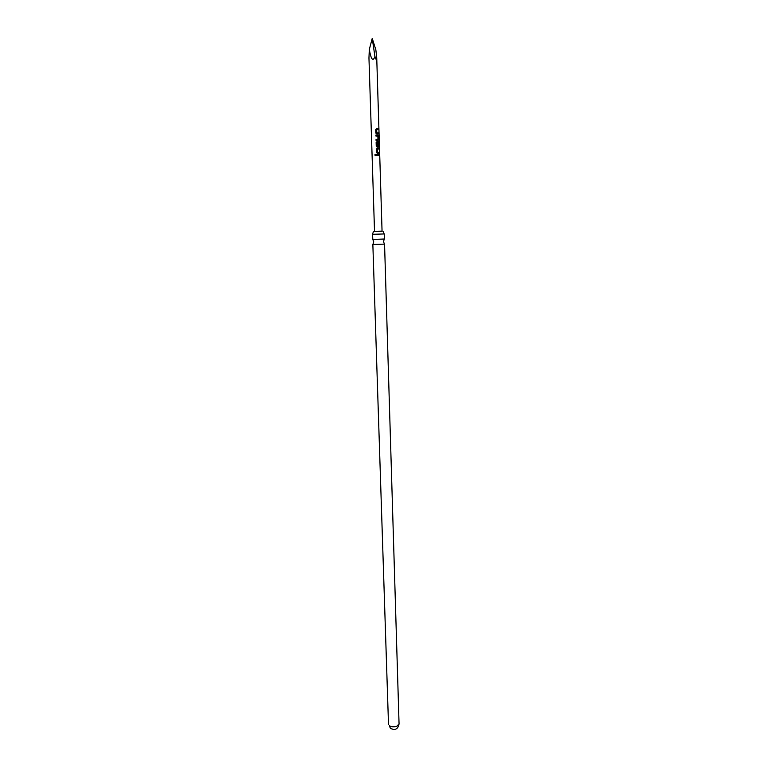 <?xml version="1.0" encoding="UTF-8"?>
<svg xmlns="http://www.w3.org/2000/svg" width="768" height="768" viewBox="0 0 768 768"><rect width="100%" height="100%" fill="white"/><g stroke="black" fill="none" stroke-linecap="round" stroke-linejoin="round"><path stroke-width="1.15" d="M374.822 155.05L375.053 154.531L376.013 155.002L374.822 155.05M375.36 155.635L374.861 155.05L375.485 154.416M375.85 154.618L375.955 155.29M384.394 239.021L372.816 239.462L372.518 234.317L384.25 233.952L384.394 239.021M382.051 231.139L374.534 231.379M372.816 239.462L373.747 241.91L372.854 244.493L384.557 244.128L399.062 723.965L396.749 726.288C393.898 727.133 391.45 726.95 389.395 725.722L390.346 728.275C395.03 730.685 397.939 729.245 399.062 723.965M373.411 231.581L372.518 234.317M374.928 56.448C376.138 60.221 376.733 60.672 376.733 57.811L375.85 49.814L372.23 38.4L369.302 49.526C371.117 59.664 372.998 61.968 374.928 56.448L372.23 38.4M377.165 128.525L378.288 128.534L378.317 129.542L376.723 129.533L376.762 132.835L378.422 132.912L378.451 133.91L376.31 133.776L375.84 132.989L375.734 129.485L377.165 128.525M377.366 135.034L378.518 135.974L378.624 139.469L378.077 140.39L376.07 140.419L376.042 139.421L377.942 139.392L377.894 136.099L375.936 136.061L375.907 135.062L377.366 135.034M377.568 141.523L379.056 141.533L379.43 146.659L379.066 142.704L377.126 142.637L377.174 145.93L378.154 145.978L378.106 143.088L378.73 143.088L378.269 146.87L376.675 146.726L376.243 145.978L376.138 142.483L377.568 141.523M377.77 148.003L378.883 147.994L378.912 148.982L377.328 149.002L377.366 152.285L379.018 152.333L379.046 153.322L377.347 153.35L376.445 152.438L376.339 148.963L377.77 148.003M377.971 154.454L379.085 154.445L379.114 155.434L376.541 155.491L376.512 154.493L377.971 154.454M369.302 49.526L368.957 57.994L374.534 231.542L382.061 231.302L376.733 57.811M376.512 154.493L379.085 154.445M378.95 154.454L378.989 155.434M377.328 149.002L377.309 152.294L379.018 152.333M378.893 152.333L378.922 153.322M377.165 148.013L378.883 147.994M378.758 148.003L378.787 148.982M376.954 141.542L378.912 141.542L379.306 142.483M379.152 142.493L379.277 146.64M378.106 143.088L378.605 143.088L378.826 145.939M378.691 145.949L378.182 146.87M377.126 142.637L377.107 145.939L378.154 145.978M375.907 135.062L377.798 135.043L378.384 135.974L378.624 139.469M378.49 139.469L377.981 140.39M376.042 139.43L377.942 139.392M376.723 129.533L376.704 132.845L378.422 132.912M378.288 132.912L378.326 133.901M376.541 128.534L378.288 128.534M378.154 128.544L378.182 129.533M384.269 239.098L383.501 241.603L384.413 244.051M383.184 231.274L384.125 233.894M388.502 724.301L372.854 244.493"/></g></svg>
